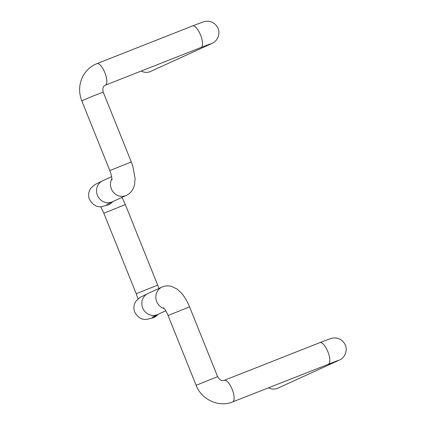 <?xml version="1.0" encoding="UTF-8"?>
<svg xmlns="http://www.w3.org/2000/svg" width="425" height="425" viewBox="0 0 425 425"><rect width="100%" height="100%" fill="white"/><g stroke="black" fill="none" stroke-linecap="round" stroke-linejoin="round"><path stroke-width="0.64" d="M268.515 387.765A11.571 10.827 65.5 0 0 277.923 388.158L338.454 360.512A11.571 10.827 -114.5 0 1 335.713 361.324M208.399 44.62A11.571 10.827 65.5 0 0 211.145 43.812L150.609 71.453A11.571 10.827 -114.5 0 1 141.206 71.06M122.007 197.391L125.317 204.579L157.686 285.101L136.212 293.733L137.998 298.897M158.583 314.091L152.894 317.863A11.571 11.215 -107.9 0 0 158.015 314.351M152.894 317.863L146.992 319.345C141.881 320.03 137.774 317.576 134.683 311.977C133.291 307.992 133.79 304.284 136.197 300.847L139.942 297.484L147.98 293.489A11.571 10.827 65.5 0 0 142.827 308.252A11.571 10.827 65.5 0 0 157.101 314.755A11.571 10.827 65.5 0 0 157.595 314.543L165.771 310.808M147.98 293.489L161.946 287.109A11.571 10.827 65.5 0 0 155.869 298.366A11.571 10.827 65.5 0 0 164.3 308.651M161.946 287.109C164.985 285.749 168.188 285.504 171.551 286.381L177.012 289.011L181.406 293.032C184.678 296.862 187.393 301.474 189.555 306.871L168.077 315.504C165.325 309.028 163.195 307.461 163.572 307.849M189.555 306.871L217.611 376.662L196.132 385.294C201.524 399.739 219.024 407.708 232.698 401.891L337.705 360.602M224.134 380.386A11.571 4.091 68.5 0 1 224.203 380.354A11.571 4.091 68.5 0 1 232.257 389.624A11.571 4.091 68.5 0 1 232.698 401.891M217.611 376.662C219.603 380.019 221.802 381.252 224.203 380.354L319.882 342.624A11.571 4.091 68.5 0 1 327.935 351.889A11.571 4.091 68.5 0 1 328.376 364.156M125.317 204.579L103.838 213.212L136.212 293.733M112.668 201.657A11.571 11.215 72 0 1 108.332 204.855L108.332 204.855A11.571 11.215 72 0 1 107.599 205.121A11.571 11.215 72 0 1 107.594 205.121L101.745 206.619C96.99 207.512 92.878 205.084 89.409 199.346C87.98 195.378 88.453 191.664 90.823 188.206L94.616 184.779L102.669 180.779A11.571 10.827 -114.5 0 0 97.516 195.542A11.571 10.827 -114.5 0 0 111.791 202.04A11.571 10.827 -114.5 0 0 112.285 201.833L106.712 204.515M112.285 201.833L126.252 195.452A11.571 10.827 -114.5 0 1 113.454 192.323A11.571 10.827 -114.5 0 1 111.929 178.755M126.252 195.452C130.64 193.354 133.423 189.656 134.608 184.354L135.081 178.415L132.903 166.462L131.298 161.952L109.82 170.584L110.808 173.352C111.865 177.756 112.243 179.881 111.934 179.722M131.298 161.952L103.243 92.167L92.432 96.294L81.77 100.799L109.82 170.584M96.895 63.654L192.573 25.925A11.571 4.091 -111.5 0 1 200.621 35.19A11.571 4.091 -111.5 0 1 201.062 47.457L105.384 85.186A11.571 4.091 -111.5 0 0 105.453 85.159A11.571 4.091 -111.5 0 0 104.906 72.818A11.571 4.091 -111.5 0 0 96.895 63.654C90.589 66.226 85.845 70.571 82.668 76.697C78.917 84.495 78.62 92.528 81.77 100.799M157.686 285.101L158.955 288.474M152.044 317.22L157.595 314.543M168.077 315.504L196.132 385.294M319.882 342.624L330.48 338.613L333.423 337.949C338.996 337.689 342.98 340.085 345.376 345.127C348.096 351.767 343.666 358.371 339.851 359.837L338.454 360.512M103.838 213.212L100.704 206.693M111.653 176.678L102.669 180.779M103.243 92.167C102.372 88.549 103.031 86.248 105.209 85.26L105.384 85.186M201.062 47.457L210.391 43.903M192.573 25.925L203.166 21.914L206.109 21.25C211.682 20.99 215.666 23.38 218.062 28.422C220.782 35.062 216.352 41.671 212.537 43.138L211.145 43.812"/></g></svg>
